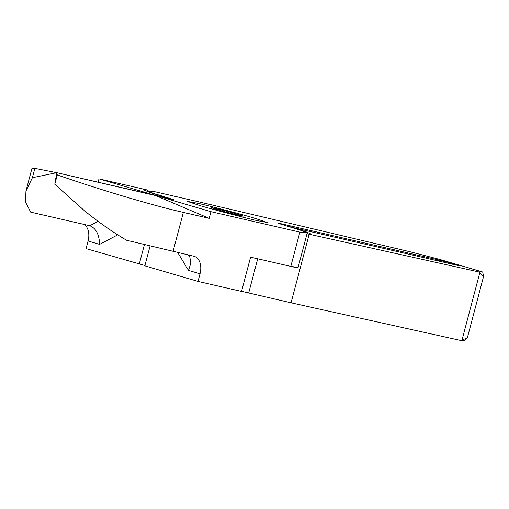 <?xml version="1.0" encoding="UTF-8"?>
<svg xmlns="http://www.w3.org/2000/svg" width="509" height="509" viewBox="0 0 509 509"><rect width="100%" height="100%" fill="white"/><g stroke="black" fill="none" stroke-linecap="round" stroke-linejoin="round"><path stroke-width="0.76" d="M254.481 218.157L267.314 222.516L256.733 220.531C242.589 217.298 215.581 210.204 200.202 205.681L187.35 201.386L197.95 203.307C212.094 206.539 239.103 213.634 254.481 218.157C239.103 213.634 212.094 206.539 197.95 203.307L187.35 201.386L200.202 205.681C215.581 210.204 242.589 217.298 256.733 220.531L267.314 222.516L254.481 218.157M238.816 215.282C253.17 218.628 228.84 211.496 215.867 208.556C201.513 205.21 225.843 212.342 238.816 215.282L242.958 216.045M215.867 208.556L211.725 207.793M210.955 211.68L154.971 195.278L209.199 218.342L210.955 211.68L299.871 232.123L307.334 233.052L300.743 230.297L281.617 224.399C276.985 223.012 276.769 222.789 280.974 223.725L277.939 223.165M280.853 224.176L280.974 223.725L438.631 259.978L461.059 265.666A19.705 13.247 -73.7 0 1 461.568 265.793A19.705 13.247 106.3 0 0 461.059 265.666L482.742 272.086L478.905 271.94L483.55 276.54L482.742 272.086M482.309 271.889L439.808 259.437L409.98 251.745L197.206 201.462L154.812 191.715L147.349 190.786L153.941 193.541L173.066 199.439C174.549 199.884 174.619 199.961 173.283 199.662C174.619 199.961 174.549 199.884 173.066 199.439L173.022 199.604M209.199 218.342L183.348 212.399C153.012 205.553 101.787 190.328 57.269 174.931L56.76 172.691L173.283 199.662M57.269 174.931L54.8 184.264L84.672 210.917C99.058 222.592 113.043 232.371 126.62 240.254L193.713 256.186A15.76 10.6 -73.7 0 1 194.12 256.294A15.76 10.6 -73.7 0 1 200.031 273.797L188.483 270.413L177.73 252.509M299.871 232.123L290.817 266.398L250.581 257.147L241.527 291.422L198.014 281.413L200.031 273.797M98.11 182.203L98.994 178.875L154.971 195.278C153.495 194.832 153.419 194.756 154.761 195.049C153.419 194.756 153.495 194.832 154.971 195.278L56.76 172.691L34.873 168.371L32.411 177.698L56.76 172.691L54.8 184.264M290.817 266.398L298.121 267.416M198.014 281.413L144.83 265.832L150.072 246.006M289.869 226.861L455.421 264.896C459.627 265.832 459.411 265.609 454.779 264.222L454.645 264.718L454.779 264.222L461.059 265.666L439.808 259.437M188.044 254.882L189.768 256.771L190.862 263.134L188.483 270.413M460.791 340.483L464.634 340.629L467.338 337.906L460.791 340.483L291.059 302.81L241.559 291.294M117.706 234.84L99.605 244.377L88.063 240.992L86.053 248.608L144.919 265.501M98.994 178.875L147.674 190.073L147.508 190.684M88.063 240.992A15.76 10.6 106.3 0 0 84.189 224.45M34.873 168.371L31.876 168.67L25.959 191.066L25.45 201.958L30.68 212.145L89.762 225.735L98.091 221.345M32.411 177.698L25.959 191.066M154.717 195.202L167.741 198.039L149.703 192.415L143.544 189.781L147.674 190.073M139.231 264.19L144.403 244.632M167.652 198.37L167.741 198.039M248.666 293.063L257.719 258.788L297.956 268.039L307.01 233.765L478.905 271.94M309.167 234.261L291.059 302.81M455.421 264.896L458.456 265.456M289.92 226.683L305.782 231.697L311.158 234.064L309.415 234.115A86.689 2.545 -165.2 0 1 307.01 233.765M99.605 244.377C99.242 234.414 95.966 228.197 89.762 225.735L90.169 225.837M183.348 212.399L173.041 251.433M438.364 260.977L438.631 259.978M167.595 198.357L167.684 198.026M479.72 273.034L462.064 339.853M147.336 190.78L147.146 191.511M307.347 233.058L307.15 233.79M467.338 337.906L483.55 276.54"/></g></svg>
